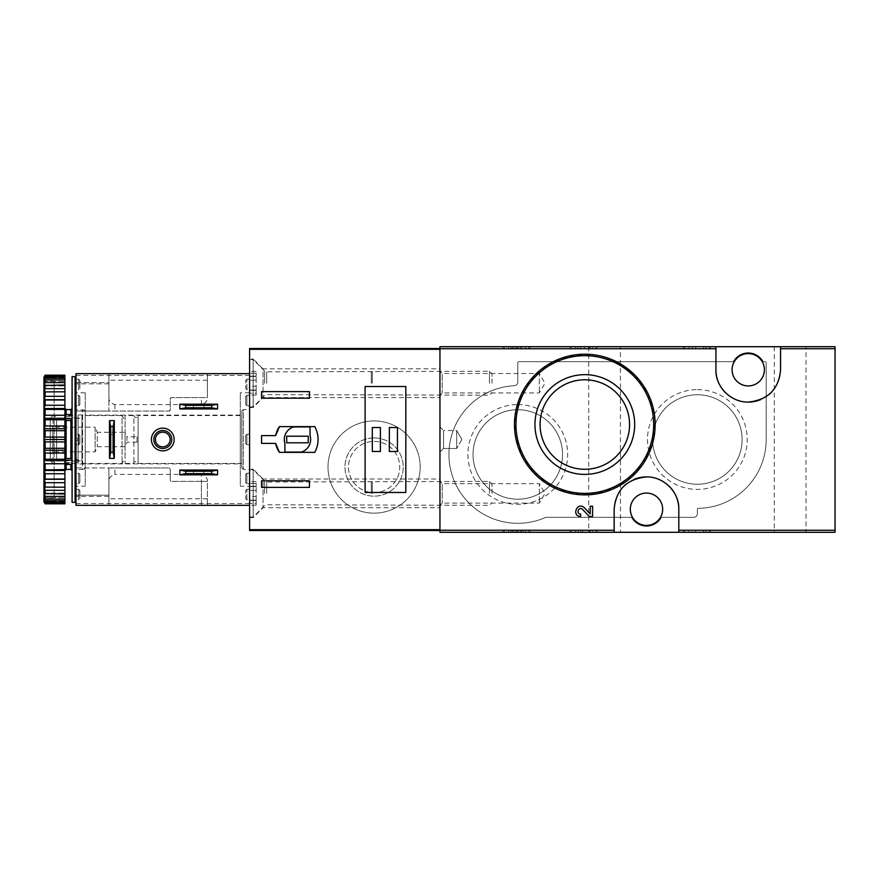 <?xml version="1.0" encoding="UTF-8"?>
<svg xmlns="http://www.w3.org/2000/svg" width="879" height="879" viewBox="0 0 879 879"><rect width="100%" height="100%" fill="white"/><g stroke="black" fill="none" stroke-linecap="round" stroke-linejoin="round"><path stroke-width="0.66" stroke-dasharray="4.39 3.3" d="M684.675 346.711L709.221 346.711L684.675 346.711L684.675 348.513L683.477 348.513L683.477 346.711L683.477 348.513L710.419 348.513L710.419 346.711L709.221 346.711L710.419 346.711L710.419 348.513L684.675 348.513L684.675 346.711M835.05 346.711L439.95 346.711L439.95 532.289L835.05 532.289L835.05 346.711M806.021 346.711L774.289 346.711L806.021 346.711L806.021 532.289L774.289 532.289L806.021 532.289M620.442 346.711L588.71 346.711L620.442 346.711L620.442 363.873M504.304 346.711L528.85 346.711L504.304 346.711L504.304 348.513L503.107 348.513L503.107 346.711L503.107 348.513L530.048 348.513L530.048 346.711L528.85 346.711L530.048 346.711L530.048 348.513L504.304 348.513L504.304 346.711M571.35 346.711L595.896 346.711L571.35 346.711L571.35 348.513L570.152 348.513L570.152 346.711L570.152 348.513L597.094 348.513L597.094 346.711L595.896 346.711L597.094 346.711L597.094 348.513L571.35 348.513L571.35 346.711M592.6 516.456L592.6 506.216L590.216 506.216L590.216 513.951M584.37 507.809C577.415 501.085 570.998 516.16 580.656 516.456L580.656 514.061C575.503 513.907 578.931 505.864 582.634 509.457L589.304 516.456M611.861 359.599L584.821 354.193L561.033 358.335L540.211 370.147L524.62 388.155L515.907 410.438L515.193 434.523L522.686 457.498L537.476 476.561L557.802 489.482L581.338 494.789L605.279 491.822L626.793 480.978L643.362 463.519L653.097 441.412L654.789 417.316L648.284 394.21L634.517 374.751M570.152 532.289L595.896 532.289L570.152 532.289L570.152 530.487L597.094 530.487L570.152 530.487L570.152 532.289M595.896 532.289L597.094 532.289L595.896 532.289L595.896 530.487L595.896 532.289M683.477 532.289L709.221 532.289L683.477 532.289L683.477 530.487L710.419 530.487L683.477 530.487L683.477 532.289M709.221 532.289L710.419 532.289L709.221 532.289L709.221 530.487L709.221 532.289M503.107 532.289L528.85 532.289L503.107 532.289L503.107 530.487L530.048 530.487L503.107 530.487L503.107 532.289M528.85 532.289L530.048 532.289L528.85 532.289L528.85 530.487L528.85 532.289M620.442 532.289L588.71 532.289L620.442 532.289L620.442 363.884M517.775 362.873L517.775 382.123A3.593 3.593 0 0 1 514.358 385.705A68.848 68.848 0 0 0 450.784 470.364A68.848 68.848 0 0 0 545.617 517.423A1.198 1.198 0 0 1 546.101 517.324L631.452 517.324A17.064 17.064 0 0 0 661.502 517.324L693.773 517.324A3.593 3.593 0 0 0 697.366 513.732L697.366 508.941A0.593 0.593 0 0 1 697.959 508.337A68.848 68.848 0 0 0 766.202 439.5L766.202 362.873A1.198 1.198 0 0 0 765.005 361.676L763.269 361.676A17.064 17.064 0 0 0 733.218 361.676L518.973 361.676A1.198 1.198 0 0 0 517.775 362.873L517.775 382.123A3.593 3.593 0 0 1 514.358 385.705A68.848 68.848 0 0 0 450.784 470.364A68.848 68.848 0 0 0 545.617 517.423A1.198 1.198 0 0 1 546.101 517.324L631.452 517.324A17.064 17.064 0 0 0 661.502 517.324L693.773 517.324A3.593 3.593 0 0 0 697.366 513.732L697.366 508.941A0.593 0.593 0 0 1 697.959 508.337A68.848 68.848 0 0 0 766.202 439.5L766.202 362.873A1.198 1.198 0 0 0 765.005 361.676L763.269 361.676A17.064 17.064 0 0 0 733.218 361.676L518.973 361.676A1.198 1.198 0 0 0 517.775 362.873M439.95 481.406L439.95 505.348L439.95 481.406L442.214 483.67L442.214 503.085L442.214 483.67L539.321 483.67L539.321 503.085L539.321 483.67L544.925 493.383L539.321 503.085L442.214 503.085L439.95 505.348M439.95 371.257L439.95 395.198L439.95 371.257L442.214 373.52L442.214 392.935L442.214 373.52L539.321 373.52L539.321 392.935L539.321 373.52L544.925 383.233L539.321 392.935L442.214 392.935L439.95 395.198M439.95 426.93L439.95 452.07L439.95 426.93L439.95 452.07L439.95 426.93L443.543 430.523L443.543 448.477L443.543 430.523L456.706 430.523L456.706 448.477L456.706 430.523L456.706 448.477L456.706 430.523L443.543 430.523L443.543 448.477L443.543 430.523L439.95 426.93M584.821 379.783A44.752 44.752 0 0 1 623.574 446.906A44.752 44.752 0 0 1 546.068 446.906A44.752 44.752 0 0 1 584.821 379.783M646.483 525.4A16.163 16.163 0 0 0 662.645 509.238A16.163 16.163 0 0 0 646.483 493.075A16.163 16.163 0 0 0 630.32 509.238A16.163 16.163 0 0 0 646.483 525.4M748.249 385.925A16.163 16.163 0 0 0 764.411 369.762A16.163 16.163 0 0 0 748.249 353.6A16.163 16.163 0 0 0 732.086 369.762A16.163 16.163 0 0 0 748.249 385.925M517.775 404.593A49.872 49.872 0 0 1 560.967 479.407A49.872 49.872 0 0 1 474.583 479.407A49.872 49.872 0 0 1 517.775 404.593M697.366 389.628A49.872 49.872 0 0 1 740.557 464.442A49.872 49.872 0 0 1 654.174 464.442A49.872 49.872 0 0 1 697.366 389.628M697.366 394.748A44.752 44.752 0 0 1 736.119 461.871A44.752 44.752 0 0 1 658.613 461.871A44.752 44.752 0 0 1 697.366 394.748A44.752 44.752 0 0 1 736.119 461.871A44.752 44.752 0 0 1 658.613 461.871A44.752 44.752 0 0 1 697.366 394.748M517.775 409.713A44.752 44.752 0 0 1 556.528 476.836A44.752 44.752 0 0 1 479.022 476.836A44.752 44.752 0 0 1 517.775 409.713A44.752 44.752 0 0 1 556.528 476.836A44.752 44.752 0 0 1 479.022 476.836A44.752 44.752 0 0 1 517.775 409.713M676.412 497.042A32.325 32.325 0 0 0 674.534 493.174M669.49 486.537A32.325 32.325 0 0 0 646.515 476.912M634.023 479.407A32.325 32.325 0 0 0 625.705 484.472M623.486 486.516A32.325 32.325 0 0 0 614.157 509.238L614.157 532.289M678.808 532.289L678.808 509.238M718.308 381.958A32.325 32.325 0 0 0 720.198 385.826M725.23 392.463A32.325 32.325 0 0 0 748.216 402.088M760.709 399.593A32.325 32.325 0 0 0 769.015 394.528M771.235 392.484A32.325 32.325 0 0 0 780.574 369.762L780.574 346.711M715.924 346.711L715.924 369.762M461.893 439.5L456.706 448.477L461.893 439.5L456.706 430.523L461.893 439.5M530.048 532.289L530.048 530.487L530.048 532.289M517.028 530.487L517.028 532.289L508.491 532.289L513.611 532.289L513.611 530.487L513.611 532.289L523.17 532.289L520.434 532.289L520.434 530.487L525.554 530.487L508.491 530.487L523.17 530.487L520.434 530.487L520.434 532.289L525.554 532.289L525.554 530.487M517.028 532.289L525.554 532.289M518.214 532.289L518.214 530.487L518.214 532.289M515.83 532.289L515.83 530.487L515.83 532.289M710.419 532.289L710.419 530.487L710.419 532.289M688.861 532.289L688.861 530.487L703.541 530.487L688.861 530.487L688.861 532.289L692.278 532.289L692.278 530.487L695.685 530.487L692.278 530.487L692.278 532.289L703.541 532.289L703.541 530.487L705.925 530.487L703.541 530.487L703.541 532.289L688.861 532.289M705.925 532.289L705.925 530.487L705.925 532.289L703.541 532.289L703.541 530.487L703.541 532.289L705.925 532.289M695.685 532.289L692.278 532.289L695.685 532.289L695.685 530.487M597.094 532.289L597.094 530.487L597.094 532.289M584.37 532.289L575.536 532.289L580.656 532.289L580.656 530.487L580.656 532.289L577.932 532.289L592.6 532.289L590.216 532.289L590.216 530.487L575.536 530.487L592.6 530.487L590.216 530.487L590.216 532.289L584.37 532.289L584.37 530.487M592.6 532.289L592.6 530.487L592.6 532.289M589.304 532.289L589.304 530.487M523.17 348.513L518.214 348.513L518.214 346.711L518.214 348.513L508.491 348.513L508.491 346.711L513.611 346.711L513.611 348.513L513.611 346.711L510.886 346.711L523.17 346.711L520.434 346.711L520.434 348.513L520.434 346.711L525.554 346.711L517.028 346.711L517.028 348.513L525.554 348.513L520.434 348.513L523.17 348.513L523.17 346.711M515.83 348.513L515.83 346.711L515.83 348.513M508.491 348.513L517.028 348.513M508.491 346.711L517.028 346.711M688.861 348.513L688.861 346.711L705.925 346.711L688.861 346.711L688.861 348.513L703.541 348.513L688.861 348.513M692.278 348.513L692.278 346.711L692.278 348.513L695.685 348.513L692.278 348.513M695.685 348.513L695.685 346.711M703.541 348.513L703.541 346.711L703.541 348.513L705.925 348.513L703.541 348.513L703.541 346.711L703.541 348.513M705.925 348.513L705.925 346.711L705.925 348.513M582.634 348.513L592.6 348.513L575.536 348.513L580.656 348.513L580.656 346.711L577.932 346.711L592.6 346.711L575.536 346.711L580.656 346.711L580.656 348.513L577.932 348.513L582.634 348.513L582.634 346.711M589.304 348.513L589.304 346.711M592.6 348.513L592.6 346.711L592.6 348.513M590.216 348.513L590.216 346.711L590.216 348.513M439.95 349.315L439.95 530.487L249.581 530.487L249.581 348.513L439.95 348.513L439.95 349.315M374.102 420.942A46.093 46.093 0 0 1 414.02 490.086A46.093 46.093 0 0 1 334.174 490.086A46.093 46.093 0 0 1 374.102 420.942A46.093 46.093 0 0 1 414.02 490.086A46.093 46.093 0 0 1 334.174 490.086A46.093 46.093 0 0 1 374.102 420.942M439.95 530.487L439.95 348.513M439.95 479.011L439.95 507.743L439.95 479.011L263.052 479.011L263.052 507.743L263.052 479.011L253.174 469.133L253.174 517.621L253.174 469.133L249.581 469.133L249.581 517.621L249.581 469.133M439.95 368.861L439.95 397.594L439.95 368.861L263.052 368.861L263.052 397.594L263.052 368.861L253.174 358.984L253.174 407.471L253.174 358.984L249.581 358.984L249.581 407.471L249.581 358.984M249.581 409.57L249.581 469.43L249.581 409.57L243.296 409.57L243.296 469.43L243.296 409.57L241.802 411.064L241.802 467.936L241.802 411.064M374.102 437.918A29.117 29.117 0 0 1 399.319 481.593A29.117 29.117 0 0 1 348.886 481.593A29.117 29.117 0 0 1 374.102 437.918A29.117 29.117 0 0 1 399.319 481.593A29.117 29.117 0 0 1 348.886 481.593A29.117 29.117 0 0 1 374.102 437.918M374.102 441.401A25.645 25.645 0 0 1 396.308 479.857A25.645 25.645 0 0 1 351.897 479.857A25.645 25.645 0 0 1 374.102 441.401A25.645 25.645 0 0 1 396.308 479.857A25.645 25.645 0 0 1 351.897 479.857A25.645 25.645 0 0 1 374.102 441.401M50.235 418.305L50.235 460.695L50.235 418.305L52.993 415.558L52.993 463.442L52.993 415.558L75.979 415.558L75.979 463.442L75.979 415.558M50.235 424.535L50.235 454.465L50.235 424.535L52.828 427.128L52.828 451.872L52.828 427.128L95.13 427.128L95.13 451.872L95.13 427.128L97.283 432.314L97.283 446.686L97.283 432.314L125.071 432.314L125.071 446.686L125.071 432.314L126.928 436.808L126.928 442.192L126.928 436.808L137.036 436.808L137.036 442.192L137.036 436.808M75.979 418.25L75.979 460.75L75.979 418.25L81.967 418.25L81.967 460.75L81.967 418.25M81.967 415.558L81.967 463.442L81.967 415.558L122.071 415.558L122.071 463.442L122.071 415.558L125.071 420.733L125.071 458.267L125.071 420.733M125.071 415.558L125.071 463.442L125.071 415.558L133.894 415.558L133.894 463.442L133.894 415.558C135.289 418.261 136.684 418.261 138.091 415.558L138.091 463.442L138.091 415.558L241.802 415.558L241.802 463.442L241.802 415.558M275.665 435.61L261.557 435.61L261.557 443.39L275.665 443.39M279.445 452.366L314.814 452.366A26.645 26.645 0 0 0 314.814 426.634L279.445 426.634M310.045 426.93L293.553 426.93A13.174 13.174 0 0 0 284.906 443.423L284.906 452.07L301.398 452.07A13.174 13.174 0 0 0 310.045 435.577L310.045 426.93M308.243 436.204L286.697 436.204L286.697 442.796L308.243 442.796L308.243 436.204M309.441 391.605L261.557 391.605L261.557 398.198L309.441 398.198L309.441 391.605M261.557 480.802L261.557 487.395L309.441 487.395L309.441 480.802L261.557 480.802M365.115 492.482L365.115 386.518M405.823 492.482L405.823 386.518M380.387 427.524L372.3 427.524L372.3 451.476L380.387 451.476L380.387 427.524M397.451 427.524L389.364 427.524L389.364 451.476L397.451 451.476L397.451 427.524M249.581 383.233L249.581 359.577L249.581 383.233M249.581 393.232L249.581 390.045L249.581 395.056L249.581 393.232L256.163 393.232L256.163 390.045L256.163 395.056L256.163 393.232L249.581 393.232M249.581 386.233L249.581 376.135L249.581 386.233L256.163 386.233L256.163 390.32L256.163 376.135L256.163 386.233L249.581 386.233M249.581 376.234L249.581 371.399L249.581 376.41L256.163 376.41L256.163 371.399L256.163 376.41L249.581 376.234M253.174 383.233L253.174 359.577L253.174 383.233M371.268 383.233L371.268 371.85L371.268 383.233M372.3 383.233L372.3 371.257L372.3 383.233M489.46 383.233L489.46 371.257L489.46 383.233M492.031 383.233L492.031 373.828L492.031 383.233M249.581 493.383L249.581 469.727L249.581 493.383M249.581 503.381L249.581 500.195L249.581 505.205L249.581 503.381L256.163 503.381L256.163 500.195L256.163 505.205L256.163 503.381L249.581 503.381M249.581 496.382L249.581 486.285L249.581 496.382L256.163 496.382L256.163 500.47L256.163 486.285L256.163 496.382L249.581 496.382M249.581 486.384L249.581 481.549L249.581 486.559L256.163 486.559L256.163 481.549L256.163 486.559L249.581 486.384M253.174 493.383L253.174 469.727L253.174 493.383M371.268 493.383L371.268 482L371.268 493.383M372.3 493.383L372.3 481.406L372.3 493.383M489.46 493.383L489.46 481.406L489.46 493.383M492.031 493.383L492.031 483.977L492.031 493.383M217.552 474.825L217.552 470.034L179.843 470.034L179.843 474.825L217.552 474.825M217.552 408.966L217.552 404.175L179.843 404.175L179.843 408.966L217.552 408.966M108.897 397.594L108.897 380.233L108.897 411.064L108.897 383.826L108.897 411.064L169.065 411.064L77.176 411.064A1.198 1.198 0 0 0 75.979 412.262L75.979 383.826L75.979 412.262A1.198 1.198 0 0 1 77.176 411.064L108.897 411.064L108.897 373.652L108.897 397.594C108.787 401 110.787 403.329 114.885 404.593L201.39 404.593C205.499 403.34 207.488 401 207.378 397.594L207.378 380.233L207.378 397.594L171.46 397.594L207.378 397.594L207.378 373.652L114.885 373.652L207.378 373.652L207.378 397.594M108.897 382.629L108.897 383.826L108.897 382.629L75.979 382.629L75.979 383.826L75.979 382.629L108.897 382.629M201.39 481.406L207.378 481.406L207.378 505.348L207.378 481.406C207.499 478 205.499 475.671 201.39 474.407L201.39 505.348L207.378 505.348L108.897 505.348L201.39 505.348L201.39 481.406L171.46 481.406A1.198 1.198 0 0 1 170.262 480.209L170.262 469.133A1.198 1.198 0 0 0 169.065 467.936L108.897 467.936L108.897 505.348L108.897 481.406C108.787 478 110.787 475.66 114.885 474.407L114.885 467.936M108.897 373.652L114.885 373.652L108.897 373.652M170.262 398.791A1.198 1.198 0 0 1 171.46 397.594L170.262 398.791L170.262 409.867A1.198 1.198 0 0 1 169.065 411.064L170.262 409.867L170.262 398.791M201.39 474.407L114.885 474.407M75.979 499.81L75.979 489.339L75.979 499.81L78.67 499.81L78.67 489.339L78.67 499.81L79.868 498.613L79.868 490.537L79.868 498.613M75.979 483.681L75.979 473.21L75.979 483.681L75.979 473.21L75.979 483.681L78.67 483.681L75.979 483.681M75.979 444.741L75.979 434.259L75.979 444.741L75.979 434.259L75.979 444.741L78.67 444.741L75.979 444.741M75.979 405.79L75.979 395.319L75.979 405.79L75.979 395.319L75.979 405.79L78.67 405.79L75.979 405.79M75.979 389.661L75.979 379.19L75.979 389.661L78.67 389.661L78.67 379.19L78.67 389.661L79.868 388.463L79.868 380.387L79.868 388.463M75.979 486.197L75.979 392.803L75.979 486.197L85.252 486.197L85.252 392.803L85.252 486.197M249.581 505.348L75.979 505.348L75.979 373.652L249.581 373.652L249.581 505.348L249.581 373.652M207.378 481.406L171.46 481.406L170.262 480.209L170.262 469.133L169.065 467.936L77.176 467.936A1.198 1.198 0 0 1 75.979 466.738A1.198 1.198 0 0 0 77.176 467.936L108.897 467.936L108.897 496.371L108.897 495.174L75.979 495.174L75.979 466.738L75.979 496.371L75.979 495.174L108.897 495.174L108.897 467.936L108.897 498.767L108.897 481.406M114.292 420.645L109.501 420.645L109.501 458.355L114.292 458.355L114.292 420.645M249.581 499.81L249.581 489.339L249.581 499.81L246.889 499.81L245.691 498.613L245.691 490.537L245.691 498.613M249.581 483.681L249.581 473.21L249.581 483.681L249.581 473.21L249.581 483.681L246.889 483.681L245.691 482.483L245.691 474.407L245.691 482.483L245.691 474.407L245.691 482.483L246.889 483.681L246.889 473.21L246.889 483.681L246.889 473.21L246.889 483.681L249.581 483.681M249.581 444.741L249.581 434.259L249.581 444.741L249.581 434.259L249.581 444.741L246.889 444.741L245.691 443.543L245.691 435.457L245.691 443.543L245.691 435.457L245.691 443.543L246.889 444.741L246.889 434.259L246.889 444.741L246.889 434.259L246.889 444.741L249.581 444.741M249.581 405.79L249.581 395.319L249.581 405.79L249.581 395.319L249.581 405.79L246.889 405.79L245.691 404.593L245.691 396.517L245.691 404.593L245.691 396.517L245.691 404.593L246.889 405.79L246.889 395.319L246.889 405.79L246.889 395.319L246.889 405.79L249.581 405.79M249.581 389.661L249.581 379.19L249.581 389.661L246.889 389.661L245.691 388.463L245.691 380.387L245.691 388.463M249.581 486.197L249.581 392.803L249.581 486.197L240.308 486.197L240.308 392.803L240.308 486.197M108.897 496.371L75.979 496.371L108.897 496.371M240.308 463.892L240.308 415.108L240.308 463.892L85.252 463.892L85.252 415.108L85.252 463.892M79.868 443.543L79.868 435.457L79.868 443.543L78.67 444.741L78.67 434.259L78.67 444.741L78.67 434.259L78.67 444.741L79.868 443.543L79.868 435.457L79.868 443.543M79.868 482.483L79.868 474.407L79.868 482.483L78.67 483.681L78.67 473.21L78.67 483.681L78.67 473.21L78.67 483.681L79.868 482.483L79.868 474.407L79.868 482.483M79.868 404.593L79.868 396.517L79.868 404.593L78.67 405.79L78.67 395.319L78.67 405.79L78.67 395.319L78.67 405.79L79.868 404.593L79.868 396.517L79.868 404.593M193.457 474.825L203.939 474.825L193.457 474.825L193.457 470.034L203.939 470.034L193.457 470.034M193.457 408.966L203.939 408.966L193.457 408.966L193.457 404.175L203.939 404.175L193.457 404.175M203.939 404.175L203.939 408.966M203.939 470.034L203.939 474.825M114.292 444.433L114.292 434.567L114.292 444.433L109.501 444.433L109.501 434.567L109.501 444.433M109.501 434.567L114.292 434.567M151.408 439.5A11.372 11.372 0 0 1 168.471 429.655A11.372 11.372 0 0 1 168.471 449.345A11.372 11.372 0 0 1 151.408 439.5M155.418 439.5A7.362 7.362 0 0 1 166.461 433.127A7.362 7.362 0 0 1 166.461 445.873A7.362 7.362 0 0 1 155.418 439.5M75.078 502.359L75.078 376.641M75.078 441.577L75.078 437.423L78.67 439.5L75.078 441.577L75.078 437.423L78.67 439.5L75.078 441.577M75.078 470.628L75.078 408.372L75.078 470.628M75.078 463.299L75.078 458.322L75.078 463.299M72.089 463.53L70.891 462.673L72.089 463.53L72.089 470.628L72.089 463.53M72.089 419.712L72.089 459.288L72.089 418.756L70.891 420.558L65.496 420.448L65.496 416.206L70.891 416.327L72.089 415.47L70.891 416.327L70.891 409.57M72.089 415.47L72.089 408.372L72.089 415.47M66.101 469.43L65.496 458.552L65.496 462.793L70.891 462.673L70.891 464.475M66.101 464.475L66.101 462.673L70.891 462.673L70.891 469.43M66.101 414.525L66.101 416.327L70.891 416.327L70.891 414.525M45.148 503.249L64.903 503.249L64.903 503.81L64.903 501.404L64.903 503.81L45.148 503.81L43.95 501.898L43.95 500.459L45.148 502.414L64.903 502.414L64.903 500.755L45.148 500.755L43.95 499.261L43.95 497.668L45.148 499.107L64.903 499.107L64.903 496.393L45.148 496.393L43.95 494.811L43.95 493.108L45.148 493.987L64.903 493.987L64.903 490.317L45.148 490.317L43.95 488.669L43.95 486.922L64.903 487.219L64.903 482.681L45.148 482.681L43.95 481.044L43.95 479.132L45.148 478.989L64.903 478.989L64.903 473.737L45.148 473.737L43.95 472.155L43.95 469.99L45.148 469.573L64.903 469.573L64.903 463.76L45.148 463.76L43.95 462.266L43.95 459.926L45.148 459.234L64.903 459.234L64.903 453.037L45.148 453.037L43.95 451.696L43.95 438.258L45.148 437.094L64.903 437.094L64.903 430.71L45.148 430.71L43.95 429.765L43.95 427.304L45.148 425.963L64.903 425.963L64.903 419.766L45.148 419.766L43.95 419.074L43.95 416.734L45.148 415.24L64.903 415.24L64.903 409.427L45.148 409.427L43.95 409.01L43.95 406.845L45.148 405.263L64.903 405.263L64.903 400.011L45.148 400.011L43.95 399.868L43.95 397.956L45.148 396.319L64.903 396.319L64.903 391.781L43.95 392.078L43.95 390.331L45.148 388.683L64.903 388.683L64.903 385.013L64.903 385.892L64.903 385.013L45.148 385.013L43.95 385.892L43.95 384.189L45.148 382.607L64.903 382.607L64.903 379.893L64.903 381.332L64.903 379.893L45.148 379.893L43.95 381.332L43.95 379.739L45.148 378.245L64.903 378.245L64.903 376.586L64.903 378.541L64.903 376.586L45.148 376.586L43.95 378.541L43.95 377.102L45.148 375.751L64.903 375.751L64.903 375.19L64.903 377.596L64.903 375.19L45.148 375.19L43.95 377.102M45.148 502.414L45.148 500.755M45.148 499.107L45.148 496.393M45.148 493.987L45.148 490.317M45.148 487.219L45.148 482.681M45.148 478.989L45.148 473.737M45.148 469.573L45.148 463.76M45.148 459.234L45.148 453.037M45.148 437.094L45.148 430.71M45.148 425.963L45.148 419.766M45.148 415.24L45.148 409.427M45.148 405.263L45.148 400.011M45.148 396.319L45.148 391.781M45.148 388.683L45.148 385.013M45.148 382.607L45.148 379.893M45.148 378.245L45.148 376.586M45.148 375.751L45.148 375.19M43.95 501.898L45.148 503.81M43.95 501.469L43.95 499.261M43.95 498.415L43.95 494.811M43.95 493.558L43.95 488.669M43.95 487.076L43.95 481.044M43.95 479.132L43.95 472.155M43.95 469.99L43.95 462.266M43.95 459.926L43.95 451.696M43.95 438.258L43.95 429.765M43.95 427.304L43.95 419.074M43.95 416.734L43.95 409.01M43.95 406.845L43.95 399.868M43.95 397.956L43.95 391.924M43.95 390.331L43.95 385.441M43.95 384.189L43.95 380.585M43.95 379.739L43.95 377.53M43.95 499.063L43.95 379.937L43.95 499.063L45.148 497.866L45.148 381.134L45.148 497.866L54.124 497.866L54.124 381.134L54.124 497.866M54.124 463.442L54.124 415.558L54.124 463.442L56.553 461.014L56.553 417.986L56.553 461.014L78.077 461.014L78.077 417.986L78.077 461.014M78.077 464.046L78.077 414.954L78.077 464.046L85.252 464.046L85.252 414.954L85.252 464.046M85.252 468.705L85.252 410.295L85.252 468.705L82.56 469.43L82.56 409.57L82.56 469.43L75.979 469.474M72.089 502.359L72.089 376.641M72.089 459.288L70.891 458.442L70.891 420.558M72.089 460.244L65.496 460.244L65.496 458.552L70.891 458.442M66.101 409.57L65.496 420.448L65.496 414.525L65.496 416.206L65.496 414.525L72.089 414.525M64.903 470.628L64.903 408.372L64.903 470.628M64.903 437.094L64.903 453.037M64.903 425.963L64.903 430.71M64.903 415.24L64.903 419.766M64.903 405.263L64.903 409.427M64.903 396.319L64.903 400.011M64.903 388.683L64.903 391.781M64.903 382.607L64.903 385.013M64.903 378.245L64.903 379.893M64.903 375.751L64.903 376.586M64.903 487.219L64.903 490.317M64.903 493.987L64.903 496.393M64.903 499.107L64.903 500.755M64.903 502.414L64.903 503.249M64.903 478.989L64.903 482.681M64.903 469.573L64.903 473.737M64.903 459.234L64.903 463.76M43.95 449.235L45.148 448.29L64.903 448.29M45.148 448.29L45.148 441.906L64.903 441.906M45.148 441.906L43.95 440.742M43.95 501.404L64.903 501.404M43.95 500.459L64.903 500.459L43.95 500.459M43.95 497.668L64.903 497.668L43.95 497.668M43.95 493.108L64.903 493.108L43.95 493.108M43.95 486.922L64.903 486.922L43.95 486.922M43.95 392.078L64.903 392.078L43.95 392.078M43.95 385.892L64.903 385.892L43.95 385.892M43.95 381.332L64.903 381.332L43.95 381.332M43.95 378.541L64.903 378.541L43.95 378.541M43.95 377.596L64.903 377.596M43.95 399.714L64.903 399.714M43.95 408.548L64.903 408.548M43.95 418.327L64.903 418.327M43.95 428.754L64.903 428.754M43.95 439.5L64.903 439.5M43.95 450.246L64.903 450.246M43.95 460.673L64.903 460.673M43.95 470.452L64.903 470.452M43.95 479.286L64.903 479.286M65.496 460.244L65.496 464.475L65.496 462.793L65.496 464.475L72.089 464.475M72.089 418.756L65.496 418.756M75.979 459.937L78.67 461.376L78.67 460.233L75.078 462.145M78.67 461.376L75.979 462.815M75.979 458.794L78.67 460.233M504.304 532.289L504.304 530.487L504.304 532.289M521.796 532.289L521.796 530.487M512.248 532.289L512.248 530.487M684.675 532.289L684.675 530.487L684.675 532.289M571.35 532.289L571.35 530.487L571.35 532.289M582.634 532.289L582.634 530.487M528.85 348.513L528.85 346.711L528.85 348.513M512.248 348.513L512.248 346.711M521.796 348.513L521.796 346.711M709.221 348.513L709.221 346.711L709.221 348.513M595.896 348.513L595.896 346.711L595.896 348.513M584.37 348.513L584.37 346.711M264.568 383.233L264.568 370.982L264.568 383.233M266.689 383.233L266.689 371.85L266.689 383.233M256.163 390.221L249.581 390.221L256.163 390.221M256.163 380.222L249.581 380.222L256.163 380.222M256.163 373.223L249.581 373.223L256.163 373.223M264.568 493.383L264.568 481.132L264.568 493.383M266.689 493.383L266.689 482L266.689 493.383M256.163 500.371L249.581 500.371L256.163 500.371M256.163 490.372L249.581 490.372L256.163 490.372M256.163 483.373L249.581 483.373L256.163 483.373M114.885 404.593L114.885 411.064M201.39 404.593L201.39 397.594M108.897 383.826L75.979 383.826L108.897 383.826M75.979 503.557L249.581 503.557M75.979 375.443L249.581 375.443M246.889 389.661L246.889 379.19L246.889 389.661M246.889 499.81L246.889 489.339L246.889 499.81M76.275 469.43L76.275 409.57L76.275 469.43M66.101 458.442L66.101 420.558M443.543 448.477L439.95 452.07L443.543 448.477L456.706 448.477L443.543 448.477M774.289 346.711L774.289 532.289M588.71 346.711L588.71 532.289M523.17 532.289L523.17 530.487M510.886 532.289L510.886 530.487M508.491 532.289L508.491 530.487M577.932 532.289L577.932 530.487M575.536 532.289L575.536 530.487M510.886 348.513L510.886 346.711M525.554 348.513L525.554 346.711M577.932 348.513L577.932 346.711M575.536 348.513L575.536 346.711M249.581 407.471L253.174 407.471L263.052 397.594L439.95 397.594M249.581 517.621L253.174 517.621L263.052 507.743L439.95 507.743M50.235 460.695L52.993 463.442L75.979 463.442M75.979 460.75L81.967 460.75M81.967 463.442L122.071 463.442L125.071 458.267M125.071 463.442L133.894 463.442C132.663 461.893 138.179 460.135 138.091 463.442L241.802 463.442M241.802 467.936L243.296 469.43L249.581 469.43M137.036 442.192L126.928 442.192L125.071 446.686L97.283 446.686L95.13 451.872L52.828 451.872L50.235 454.465M249.581 406.878L253.174 406.878L264.568 395.484L266.689 394.605L489.46 395.198L492.031 392.627M249.581 359.577L253.174 359.577L264.568 370.982L266.689 371.85L489.46 371.257L492.031 373.828M256.163 390.045L249.581 390.045L256.163 390.045M256.163 390.32L249.581 390.32L256.163 390.32M256.163 376.135L249.581 376.135L256.163 376.135M256.163 376.41L249.581 376.41L256.163 376.41M256.163 371.399L249.581 371.399M256.163 395.056L249.581 395.056M249.581 517.028L253.174 517.028L264.568 505.623L266.689 504.755L489.46 505.348L492.031 502.777M249.581 469.727L253.174 469.727L264.568 481.132L266.689 482L489.46 481.406L492.031 483.977M256.163 500.195L249.581 500.195L256.163 500.195M256.163 500.47L249.581 500.47L256.163 500.47M256.163 486.285L249.581 486.285L256.163 486.285M256.163 486.559L249.581 486.559L256.163 486.559M256.163 481.549L249.581 481.549M256.163 505.205L249.581 505.205M207.378 498.767L108.897 498.767M207.378 380.233L108.897 380.233M249.581 392.803L240.308 392.803M240.308 415.108L85.252 415.108M85.252 392.803L75.979 392.803M249.581 434.259L246.889 434.259L245.691 435.457L246.889 434.259L249.581 434.259M249.581 473.21L246.889 473.21L245.691 474.407L246.889 473.21L249.581 473.21M249.581 395.319L246.889 395.319L245.691 396.517L246.889 395.319L249.581 395.319M249.581 379.19L246.889 379.19L245.691 380.387M249.581 489.339L246.889 489.339L245.691 490.537M78.67 434.259L79.868 435.457L78.67 434.259L75.979 434.259L78.67 434.259M78.67 473.21L79.868 474.407L78.67 473.21L75.979 473.21L78.67 473.21M78.67 395.319L79.868 396.517L78.67 395.319L75.979 395.319L78.67 395.319M75.979 379.19L78.67 379.19L79.868 380.387M75.979 489.339L78.67 489.339L79.868 490.537M54.124 381.134L45.148 381.134L43.95 379.937M78.077 417.986L56.553 417.986L54.124 415.558M78.077 414.954L85.252 414.954M85.252 410.295L75.979 409.526"/><path stroke-width="1.32" d="M678.808 532.289L835.05 532.289L835.05 346.711L439.95 346.711L439.95 532.289L678.808 532.289L678.808 509.238C679.368 492.306 663.986 476.594 646.515 476.912C626.705 478.989 615.926 489.768 614.157 509.238L614.157 532.289M590.216 513.951L584.37 507.809L590.216 513.951L590.216 506.216L592.6 506.216L592.6 516.456L589.304 516.456L582.634 509.457C578.92 505.864 575.514 513.907 580.656 514.061L580.656 516.456C571.009 516.16 577.393 501.085 584.37 507.809M634.517 374.751L611.861 359.599M715.924 346.711L715.924 369.762C715.363 386.694 730.746 402.406 748.216 402.088C768.015 400.011 778.805 389.232 780.574 369.762L780.574 346.711M592.6 516.456L589.304 516.456M584.821 374.663A49.872 49.872 0 0 1 628.013 449.466A49.872 49.872 0 0 1 541.629 449.466A49.872 49.872 0 0 1 584.821 374.663M584.821 354.193A70.342 70.342 0 0 1 645.735 459.706A70.342 70.342 0 0 1 523.906 459.706A70.342 70.342 0 0 1 584.821 354.193A70.342 70.342 0 0 1 645.735 459.706A70.342 70.342 0 0 1 523.906 459.706A70.342 70.342 0 0 1 584.821 354.193M584.821 379.783A44.752 44.752 0 0 1 623.574 446.906A44.752 44.752 0 0 1 546.068 446.906A44.752 44.752 0 0 1 584.821 379.783M678.808 509.238A32.325 32.325 0 0 0 676.412 497.042M674.534 493.174A32.325 32.325 0 0 0 669.49 486.537M646.515 476.912A32.325 32.325 0 0 0 634.023 479.407M625.705 484.472A32.325 32.325 0 0 0 623.486 486.516M646.483 493.075A16.163 16.163 0 0 1 660.481 517.324A16.163 16.163 0 0 1 632.484 517.324A16.163 16.163 0 0 1 646.483 493.075M715.924 369.762A32.325 32.325 0 0 0 718.308 381.958M720.198 385.826A32.325 32.325 0 0 0 725.23 392.463M748.216 402.088A32.325 32.325 0 0 0 760.709 399.593M769.015 394.528A32.325 32.325 0 0 0 771.235 392.484M748.249 353.6A16.163 16.163 0 0 1 762.247 377.838A16.163 16.163 0 0 1 734.251 377.838A16.163 16.163 0 0 1 748.249 353.6M275.665 435.61L261.557 435.61L261.557 443.39L275.665 443.39L279.445 452.366L314.814 452.366C319.176 443.785 319.176 435.215 314.814 426.634L279.445 426.634L275.665 435.61A22.151 22.151 0 0 1 279.445 426.634M439.95 348.513L249.581 348.513L249.581 530.487L439.95 530.487M261.557 398.198L261.557 391.605L309.441 391.605L309.441 398.198L261.557 398.198M309.441 487.395L261.557 487.395L261.557 480.802L309.441 480.802L309.441 487.395M365.115 386.518L365.115 492.482L405.823 492.482L405.823 386.518L365.115 386.518M275.665 443.39A22.151 22.151 0 0 0 279.445 452.366M310.045 426.93L293.553 426.93A13.174 13.174 0 0 0 284.906 443.423L284.906 452.07L301.398 452.07A13.174 13.174 0 0 0 310.045 435.577L310.045 426.93M308.243 436.204L286.697 436.204L286.697 442.796L308.243 442.796L308.243 436.204M397.451 427.524L389.364 427.524L389.364 451.476L397.451 451.476L397.451 427.524M380.387 427.524L372.3 427.524L372.3 451.476L380.387 451.476L380.387 427.524M179.843 470.034L217.552 470.034L211.674 471.232L211.674 473.627L217.552 474.825L179.843 474.825L185.722 473.627L185.722 471.232L179.843 470.034L179.843 474.825M211.674 473.627L185.722 473.627M211.674 471.232L185.722 471.232M217.552 470.034L217.552 474.825M179.843 404.175L217.552 404.175L211.674 405.373L211.674 407.768L217.552 408.966L179.843 408.966L185.722 407.768L185.722 405.373L179.843 404.175L179.843 408.966M211.674 407.768L185.722 407.768M211.674 405.373L185.722 405.373M217.552 404.175L217.552 408.966M249.581 373.652L75.979 373.652L75.979 505.348L249.581 505.348M151.408 439.5A11.372 11.372 0 0 1 168.471 429.655A11.372 11.372 0 0 1 168.471 449.345A11.372 11.372 0 0 1 151.408 439.5M114.292 458.355L114.292 420.645L113.094 426.524L113.094 452.267L114.292 458.355L109.501 458.355L110.699 452.267L113.094 452.267M113.094 426.524L110.699 426.524L109.501 420.645L109.501 458.355M110.699 426.524L110.699 452.267M114.292 420.645L109.501 420.645M153.803 439.5A8.977 8.977 0 0 1 167.274 431.721A8.977 8.977 0 0 1 167.274 447.279A8.977 8.977 0 0 1 153.803 439.5M155.418 439.5A7.362 7.362 0 0 1 166.461 433.127A7.362 7.362 0 0 1 166.461 445.873A7.362 7.362 0 0 1 155.418 439.5M75.078 376.641L75.078 502.359L72.089 502.359L72.089 376.641L75.078 376.641M72.089 419.712L70.891 420.558L70.891 458.442L72.089 459.288M72.089 464.475L65.496 464.475L65.496 458.552L70.891 458.442M72.089 418.756L65.496 418.756L65.496 420.448L70.891 420.558M43.95 377.102L45.148 375.19L64.903 375.19L64.903 375.751L45.148 375.751L43.95 377.102L64.903 376.586L64.903 378.245L45.148 378.245L43.95 379.739L43.95 380.585L45.148 379.893L64.903 379.893L64.903 382.607L45.148 382.607L43.95 384.189L43.95 385.441L64.903 385.013L64.903 388.683L45.148 388.683L43.95 390.331L43.95 391.924L64.903 391.781L64.903 396.319L45.148 396.319L43.95 397.956L43.95 399.868L45.148 400.011L64.903 400.011L64.903 405.263L45.148 405.263L43.95 406.845L43.95 409.01L45.148 409.427L64.903 409.427L64.903 415.24L45.148 415.24L43.95 416.734L43.95 419.074L45.148 419.766L64.903 419.766L64.903 425.963L45.148 425.963L43.95 427.304L43.95 429.765L45.148 430.71L64.903 430.71L64.903 437.094L45.148 437.094L43.95 438.258L43.95 440.742L45.148 441.906L64.903 441.906L64.903 448.29L45.148 448.29L43.95 449.235L43.95 451.696L45.148 453.037L64.903 453.037L64.903 459.234L45.148 459.234L43.95 459.926L43.95 462.266L45.148 463.76L64.903 463.76L64.903 469.573L43.95 469.99L43.95 472.155L45.148 473.737L64.903 473.737L64.903 478.989L43.95 479.132L43.95 481.044L45.148 482.681L64.903 482.681L64.903 487.219L43.95 487.076L43.95 488.669L45.148 490.317L64.903 490.317L64.903 493.987L43.95 493.558L45.148 496.393L64.903 496.393L64.903 499.107L45.148 499.107L43.95 498.415L43.95 499.261L45.148 500.755L64.903 500.755L64.903 502.414L43.95 501.898L45.148 503.249L64.903 503.249L64.903 503.81L45.148 503.81L43.95 501.898M45.148 375.19L45.148 375.751M45.148 376.586L45.148 378.245M45.148 379.893L45.148 382.607M45.148 385.013L45.148 388.683M45.148 391.781L45.148 396.319M45.148 400.011L45.148 405.263M45.148 409.427L45.148 415.24M45.148 419.766L45.148 425.963M45.148 430.71L45.148 437.094M45.148 441.906L45.148 448.29M45.148 453.037L45.148 459.234M45.148 463.76L45.148 469.573M45.148 473.737L45.148 478.989M45.148 482.681L45.148 487.219M45.148 490.317L45.148 493.987M45.148 496.393L45.148 499.107M45.148 500.755L45.148 502.414M45.148 503.249L45.148 503.81M43.95 377.53L43.95 379.739M43.95 380.585L43.95 384.189M43.95 385.441L43.95 390.331M43.95 391.924L43.95 397.956M43.95 399.868L43.95 406.845M43.95 409.01L43.95 416.734M43.95 419.074L43.95 427.304M43.95 429.765L43.95 438.258M43.95 440.742L43.95 449.235M43.95 451.696L43.95 459.926M43.95 462.266L43.95 469.99M43.95 472.155L43.95 479.132M43.95 481.044L43.95 487.076M43.95 488.669L43.95 493.558M43.95 494.811L43.95 498.415M43.95 499.261L43.95 501.469M76.275 469.43L75.078 470.628M66.101 464.475L66.101 469.43L64.903 470.628M64.903 376.586L64.903 375.751M64.903 379.893L64.903 378.245M64.903 385.013L64.903 382.607M64.903 391.781L64.903 388.683M64.903 400.011L64.903 396.319M64.903 409.427L64.903 405.263M64.903 419.766L64.903 415.24M64.903 430.71L64.903 425.963M64.903 441.906L64.903 437.094M64.903 453.037L64.903 448.29M64.903 463.76L64.903 459.234M64.903 473.737L64.903 469.573M64.903 482.681L64.903 478.989M64.903 490.317L64.903 487.219M64.903 496.393L64.903 493.987M64.903 500.755L64.903 499.107M64.903 503.249L64.903 502.414M43.95 479.286L64.903 479.286M43.95 470.452L64.903 470.452M43.95 460.673L64.903 460.673M43.95 450.246L64.903 450.246M43.95 439.5L64.903 439.5M43.95 428.754L64.903 428.754M43.95 418.327L64.903 418.327M43.95 408.548L64.903 408.548M43.95 399.714L64.903 399.714M65.496 418.756L65.496 414.525L72.089 414.525M72.089 460.244L65.496 460.244M75.979 462.815L75.078 463.299M75.078 458.322L75.979 458.794M75.078 459.464L75.979 459.937M715.924 348.732L439.95 348.732M614.157 530.268L439.95 530.268M835.05 530.268L678.808 530.268M835.05 348.732L780.574 348.732M584.821 355.687A68.848 68.848 0 0 1 644.439 458.959A68.848 68.848 0 0 1 525.202 458.959A68.848 68.848 0 0 1 584.821 355.687M439.95 529.685L249.581 529.685M439.95 349.315L249.581 349.315M70.891 464.475L70.891 469.43L72.089 470.628M66.101 414.525L66.101 409.57L70.891 409.57L70.891 414.525M66.101 420.558L66.101 458.442M70.891 409.57L72.089 408.372M66.101 469.43L70.891 469.43M76.275 409.57L75.078 408.372M66.101 409.57L64.903 408.372"/></g></svg>
